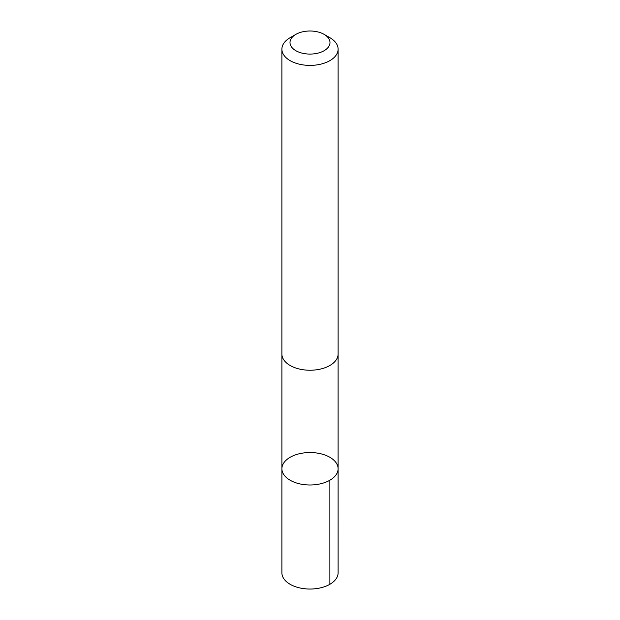 <?xml version="1.0" encoding="UTF-8"?>
<svg xmlns="http://www.w3.org/2000/svg" width="620" height="620" viewBox="0 0 620 620"><rect width="100%" height="100%" fill="white"/><g stroke="black" fill="none" stroke-linecap="round" stroke-linejoin="round"><path stroke-width="0.93" d="M326.174 455.491A28.101 16.229 180 0 1 338.101 468.759A28.101 16.229 180 0 1 310 484.987A28.101 16.229 180 0 1 281.899 468.759A28.101 16.229 180 0 1 297.058 454.359A28.101 16.229 180 0 1 326.174 455.491M281.891 572.81A28.109 16.229 0 0 0 293.826 586.078A28.109 16.229 0 0 0 322.95 587.21A28.109 16.229 0 0 0 338.109 572.81L338.101 468.759A28.101 16.229 180 0 1 310 484.987A28.101 16.229 180 0 1 281.899 468.759L281.891 572.81M295.864 34.379L290.121 37.696A28.109 16.229 0 0 0 281.891 49.166L281.891 354.012A28.109 16.229 0 0 0 293.826 367.28A28.109 16.229 0 0 0 322.95 368.412A28.109 16.229 0 0 0 338.109 354.012L338.109 49.166A28.109 16.229 0 0 0 329.879 37.696L324.136 34.379A19.995 11.54 0 0 0 295.864 34.379A19.995 11.54 0 0 0 298.491 51.979A19.995 11.54 0 0 0 325.298 49.972A19.995 11.54 0 0 0 324.136 34.379M281.891 49.166A28.109 16.229 0 0 0 293.826 62.442A28.109 16.229 0 0 0 322.95 63.573A28.109 16.229 0 0 0 338.109 49.166M329.879 584.28L329.871 480.236M281.899 354.446L281.899 468.759M338.101 354.446L338.101 468.759"/></g></svg>

